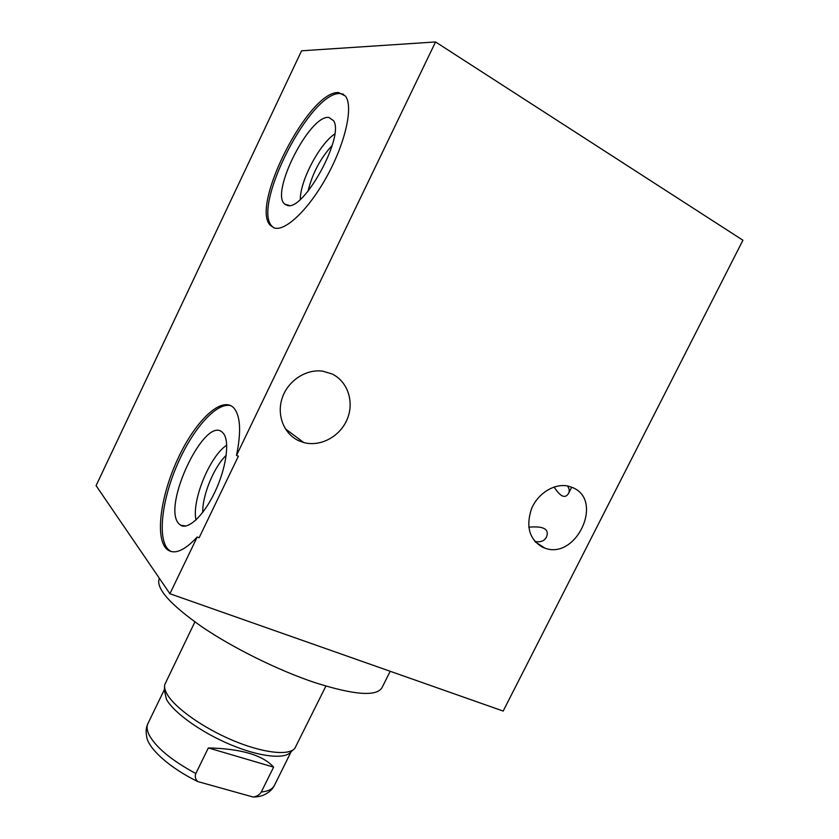<?xml version="1.0" encoding="UTF-8"?>
<svg xmlns="http://www.w3.org/2000/svg" width="839" height="839" viewBox="0 0 839 839"><rect width="100%" height="100%" fill="white"/><g stroke="black" fill="none" stroke-linecap="round" stroke-linejoin="round"><path stroke-width="1.26" d="M435.546 41.95L301.568 50.801L96.076 485.634L169.908 593.729L503.18 711.063L742.924 240.237L435.546 41.95L236.504 455.409L238.391 456.196L199.126 537.747L197.217 537.012C183.972 551.213 173.767 555.208 166.625 548.989C154.596 537.537 160.931 494.213 178.55 457.286C195.969 420.171 221.947 395.526 233.735 407.869C240.468 415.651 241.391 431.498 236.504 455.409M169.908 593.729L197.217 537.012M573.027 487.742C603.912 500.715 576.257 559.875 545.014 548.192L542.843 547.374C529.43 539.655 525.654 526.798 531.507 508.812C537.967 493.101 554.936 482.824 568.548 486.18L573.027 487.742M331.908 373.9C347.703 381.284 354.488 401.902 347.241 419.143C340.173 436.458 320.529 447.145 303.739 442.531L299.355 440.989C284.19 434.497 276.367 415.389 282.187 398.074C287.861 380.717 306.13 368.72 322.805 371.195L331.908 373.9M554.086 487.008C560.347 496.772 565.171 498.911 568.538 493.426C569.712 491.13 569.377 488.644 567.51 485.959M534.842 541.449C540.589 542.508 544.48 541.008 546.514 536.96C549.472 529.115 543.557 525.854 528.78 527.196M338.599 92.584L345.364 95.992C353.534 106.029 345.678 142.116 327.294 175.697C309.004 209.341 285.176 231.879 274.122 227.914L270.315 225.313C250.127 205.838 308.888 90.255 338.599 92.584M231.113 405.803C217.06 401.315 192.876 428.645 177.459 464.24C161.885 499.761 157.134 538.879 168.471 549.671L171.125 551.527M222.377 432.326C205.052 415.2 161.885 505.623 178.644 523.505L180.563 525.214C188.156 530.175 203.657 515.681 214.753 492.325C225.922 469.032 229.844 442.656 223.908 434.099L222.377 432.326M226.729 445.215C210.033 455.703 191.502 500.642 196.022 519.918M226.226 455.273C213.987 466.82 202.199 495.461 202.786 512.314M273.713 227.768L271.962 226.173C251.7 206.656 310.44 91.178 340.235 93.559L343.686 94.293M328.846 117.45C309.434 114.555 269.403 194.459 285.05 204.265L287.001 205.251C302.638 212.844 344.881 136.998 333.597 120.711L328.846 117.45M334.73 133.978C319.334 144.193 300.1 180.962 300.331 199.336M332.234 145.315C320.246 158.54 312.202 173.82 308.081 191.166M390.198 671.284L382.007 687.676C376.564 696.789 354.131 695.08 314.709 682.558C278.097 670.288 233.032 648.002 201.706 626.681C169.814 604.185 155.666 588.149 159.263 578.553L159.379 578.312M325.899 686.103L294.846 748.336C288.826 755.97 262.659 753.034 232.634 740.334C202.619 727.686 174.512 707.56 166.971 693.947C164.926 690.287 164.182 687.172 164.748 684.603L194.889 621.919M164.58 686.795L164.308 690.172L166.447 699.338C173.767 712.689 201.014 732.269 230.148 744.518C259.282 756.83 284.767 759.61 290.724 752.101L293.22 749.814M291.102 751.754L274.374 785.503C272.549 789.142 268.186 791.313 261.296 792.006L273.608 767.129C262.869 755.131 241.118 748.734 208.345 747.927L273.608 767.129M261.296 792.006C259.534 794.806 256.839 796.484 253.221 797.05L197.742 781.56C195.34 779.232 194.7 776.557 195.812 773.537L208.345 747.927M274.374 785.503C272.675 789.059 269.665 791.953 265.344 794.187C262.513 795.938 258.475 796.893 253.221 797.05M197.742 781.56C169.363 767.811 147.318 747.706 146.605 736.013C145.703 731.356 146.143 727.203 147.926 723.554C146.468 726.584 146.877 730.402 149.164 735.006C156.106 747.591 171.659 760.428 195.812 773.537M545.014 548.192L535.251 541.91M166.625 548.989L168.471 549.671M185.985 526.001L180.563 525.214M270.315 225.313L271.962 226.173M289.203 205.419L285.05 204.265M568.538 493.426L571.705 487.176M303.739 442.531L285.302 428.792M147.926 723.554L164.35 689.648"/></g></svg>
